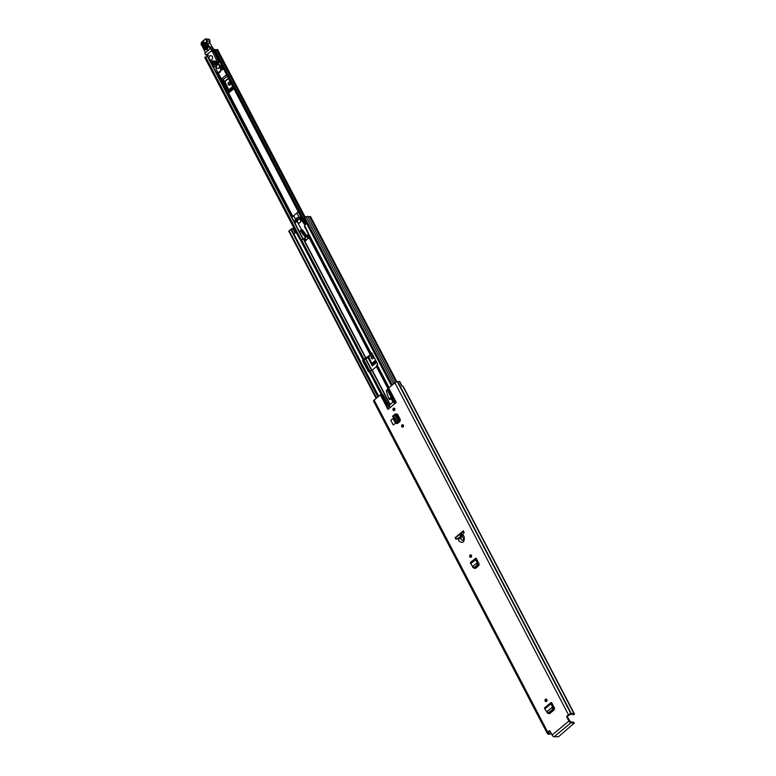 <?xml version="1.0" encoding="UTF-8"?>
<svg xmlns="http://www.w3.org/2000/svg" width="776" height="776" viewBox="0 0 776 776"><rect width="100%" height="100%" fill="white"/><g stroke="black" fill="none" stroke-linecap="round" stroke-linejoin="round"><path stroke-width="1.16" d="M470.838 557.304A1.242 1.009 97.4 0 1 471.129 555.005M470.091 555.092A1.242 1.009 97.4 0 1 471.148 557.129A1.242 1.009 97.4 0 1 470.091 555.092M546.556 701.368A1.242 1.009 97.4 0 1 545.489 699.331A1.242 1.009 97.4 0 1 546.556 701.368M403.093 426.955A1.242 1.009 97.4 0 1 402.036 424.918A1.242 1.009 97.4 0 1 403.093 426.955M394.46 410.426A1.242 1.009 97.4 0 1 393.393 408.389A1.242 1.009 97.4 0 1 394.46 410.426M455.075 537.69L455.89 539.252A15.336 12.367 -82.6 0 0 457.908 538.515L459.179 541.192C462.865 543.588 464.552 542.182 464.252 536.963L462.806 534.441A15.336 12.367 -82.6 0 0 464.135 532.404L463.32 530.832L455.075 537.69L459.702 534.654M567.14 715.85L567.867 715.938A0.96 0.776 -82.6 0 0 567.615 717.267L566.887 717.179A0.96 0.776 97.4 0 1 567.14 715.85L568.459 714.745A1.969 0.766 -27.6 0 1 570.961 713.774L571.378 713.736A3.647 1.416 -27.6 0 1 574.337 713.716L403.297 386.545A3.647 1.416 -27.6 0 0 401.852 386.157L399.349 381.385A3.647 1.416 152.4 0 0 397.836 381.782L397.419 381.821A1.969 0.766 152.4 0 0 394.916 382.801L388.698 387.961L396.274 402.453L387.932 409.389L380.356 394.897L374.139 400.067A1.969 0.766 152.4 0 0 373.547 401.124A1.969 0.766 152.4 0 0 373.935 401.337L547.138 732.631M549.883 730.914A0.96 0.776 -82.6 0 0 549.728 731.011L547.681 732.01L374.139 400.067M549.001 730.914A0.96 0.776 97.4 0 1 550.068 731.157L552.095 735.027L568.915 721.049A1.969 0.883 50.3 0 0 570.903 722.805L574.114 723.222L573.58 722.204L570.379 721.787L567.615 717.267M566.887 717.179L568.915 721.049M547.119 712.698L549.107 713.212L547.953 712.998L549.107 713.212L553.288 709.739L553.715 708.207L552.58 706.917L546.721 711.776L547.119 712.698L548.283 712.902L552.454 709.429L552.58 706.917L553.307 706.965L551.552 703.822L552.143 703.59L551.61 702.561L554.539 708.168L554.229 709.836L549.709 713.59L548.37 713.289L549.709 713.59M395.547 423.289L393.083 418.584L390.794 420.252L393.248 424.947L395.547 423.289L393.248 424.947M396.361 414.161L397.826 414.5M399.436 420.34L400.319 419.603L397.651 414.481M400.329 419.622L400.067 421.222L398.049 423.085L398.854 421.882L398.214 421.717L397.137 422.542L397.593 422.901M395.11 414.714L392.666 416.208L396.488 423.521L398.049 423.085M477.182 562.658L475.504 559.642L475.552 558.351L470.392 562.532L472.933 567.44L474.097 567.654L477.046 565.19L477.172 562.678L477.9 562.726L476.144 559.583L476.736 559.351L476.202 558.322L479.131 563.929L478.821 565.597L475.523 568.342L474.185 568.042L475.523 568.342M546.246 701.543A1.242 1.009 97.4 0 1 546.537 699.244M402.783 427.13A1.242 1.009 97.4 0 1 403.084 424.831M394.14 410.601A1.242 1.009 97.4 0 1 394.441 408.302M460.575 537.555L461.671 539.931C462.971 540.794 463.573 540.3 463.447 538.447L462.147 536.235A15.336 12.367 -82.6 0 1 460.575 537.555L457.908 538.515M380.356 394.897A2.881 1.115 -27.6 0 1 381.006 394.431L388.737 408.709M394.548 403.889L387.156 389.736L386.729 390.085A0.96 0.776 -82.6 0 0 386.409 391.259L388.524 398.01A2.396 1.93 97.4 0 0 388.689 398.408L389.319 399.436L390.59 397.748L392.404 400.882A1.436 1.164 -82.6 0 1 392.025 402.88L389.348 405.101A1.436 1.164 -82.6 0 1 389.174 405.217L390.309 407.41M387.156 389.736A1.436 0.553 152.4 0 0 387.457 389.426L394.877 403.617M395.624 402.996L388.087 388.592L387.457 389.426M388.087 388.592A2.881 1.115 -27.6 0 1 388.698 387.961M390.91 398.04L390.26 399.359L389.474 399.378M388.32 404.82L387.534 404.713L382.296 394.693L383.082 394.79L381.782 394.528L383.082 394.79L388.863 405.324M387.534 404.713L389.174 405.217M382.296 394.693L381.22 394.324L382.296 394.693M388.456 405.334L389.911 407.749M460.275 534.179L463.573 531.327M456.482 539.077L455.803 537.778M567.867 715.938L570.224 714.502A1.727 0.669 152.4 0 0 571.291 714.308A2.396 0.931 -27.6 0 1 573.231 714.298A2.396 0.931 -27.6 0 1 573.183 714.812L574.347 714.308A3.647 1.416 -27.6 0 0 574.337 713.716M551.086 733.107A2.396 0.931 -27.6 0 1 548.865 733.233A2.396 0.931 -27.6 0 1 548.826 732.971A1.727 0.669 152.4 0 0 548.797 732.777A1.727 0.669 152.4 0 0 548.457 732.592L549.728 731.011M475.174 568.527L474.854 568.013M549.36 713.774L549.039 713.27M396.565 414.51L397.166 414.035M399.368 381.414A1.727 0.669 -27.6 0 1 399.795 381.608A1.727 0.669 -27.6 0 1 399.708 382.064M403.297 386.545A3.647 1.416 -27.6 0 1 403.307 387.127L573.862 713.377M551.309 733.524L551.057 733.659A3.647 1.416 -27.6 0 1 547.759 733.815A3.647 1.416 -27.6 0 1 547.701 733.407L547.478 733.291A1.969 0.766 -27.6 0 1 547.09 733.077A1.969 0.766 -27.6 0 1 547.681 732.01M397.622 422.969L396.691 423.657L397.137 422.542L393.325 415.257M398.214 421.717L398.098 419.835L395.411 414.694L394.586 414.413L398.195 421.678L399.242 421.426L398.854 421.882M399.242 421.426L399.184 419.515L396.497 414.374L394.586 414.413M552.59 706.907L550.912 703.88L544.771 708.983L544.577 707.78L551.532 702.561M544.771 708.983L546.702 711.796L547.429 711.844M551.571 703.609L550.96 702.59L550.912 703.88L551.513 703.657M472.933 567.44L474.922 567.954L473.767 567.751L474.922 567.954L477.88 565.5L478.307 563.968L477.172 562.678L472.516 566.538L473.244 566.596M470.586 563.725L476.105 559.418M476.163 559.37L475.552 558.351L476.125 558.322M574.114 723.222L558.516 736.725L554.083 736.783A1.969 0.883 -129.7 0 1 552.095 735.027M462.806 534.441L462.147 536.235M223.769 80.452L229.007 91.199A2.396 1.067 50.3 0 0 229.337 92.412L222.033 78.434A2.396 1.067 50.3 0 0 223.013 79.734L224.894 81.606L229.065 90.588M368.367 357.038L372.024 364.759A2.396 1.067 50.3 0 0 372.354 365.971L367.892 357.435M229.337 92.412L233.789 88.716L226.485 74.729L222.033 78.434M220.956 70.626L222.799 69.277L221.47 66.736L220.2 67.551M215.117 49.829A2.037 0.786 152.4 0 0 216.494 49.664A1.484 0.572 -27.6 0 1 217.649 49.674A1.484 0.572 -27.6 0 1 217.202 50.479L304.755 217.949M213.798 50.227L305.055 224.807L213.739 50.081A3.288 1.271 152.4 0 0 213.798 50.227A3.288 1.271 152.4 0 0 213.895 50.362M302.97 239.212L207.871 57.308A3.288 1.271 152.4 0 0 207.813 56.987A3.288 1.271 152.4 0 0 205.591 56.852L301.272 239.881M204.806 57.628L205.591 56.852M213.739 50.081L214.874 49.363L303.532 218.987L214.874 49.363M229.638 85.282A1.203 0.97 97.4 0 1 229.318 84.914L228.91 84.128A1.203 0.97 97.4 0 1 229.512 82.295M230.23 83.449A1.203 0.97 97.4 0 1 228.581 84.817L228.173 84.031A1.203 0.97 97.4 0 1 229.822 82.663L230.23 83.449M368.726 356.737L372.073 364.148M372.645 358.842A1.203 0.97 97.4 0 1 372.325 358.473L371.917 357.688A1.203 0.97 97.4 0 1 372.519 355.854M373.246 357.009A1.203 0.97 97.4 0 1 371.597 358.376L371.19 357.59A1.203 0.97 97.4 0 1 372.839 356.223L373.246 357.009M221.209 70.364L222.799 69.277M222.547 69.248L221.218 66.707M213.642 52.128L212.042 51.72L211.625 50.634M218.686 64.748L217.687 63.254A0.96 0.776 -82.6 0 0 218.696 63.38L218.881 62.109L214.438 52.564A0.96 0.776 -82.6 0 0 214.234 52.205L212.042 51.72M215.02 66.814L215.456 66.872A0.96 0.776 -82.6 0 0 216.271 66.581L215.563 66.484A0.96 0.776 97.4 0 1 214.748 66.775A2.396 1.93 97.4 0 1 213.73 65.378L213.516 64.738M213.866 63.729L213.769 64.437L212.711 64.505L212.362 62.138L216.388 62.856L216.116 64.02L213.866 63.729L213.73 62.701M213.06 64.651L213.904 64.738M215.02 64.932A1.203 0.97 -82.6 0 0 216.116 64.02M213.594 51.924L214.04 50.702L211.867 50.43L211.46 49.693L213.749 49.994M216.116 65.106L215.864 64.544M215.563 66.484L216.407 65.582L215.699 65.048L216.669 65.203M218.696 63.38L217.144 63.176L217.328 61.905L212.886 52.361L214.438 52.564M217.144 63.176A0.96 0.776 97.4 0 1 216.31 63.215M214.671 61.062A1.193 0.96 97.4 0 1 215.224 61.139M211.557 61.333L210.121 61.149L211.344 60.673L212.508 64.156M207.095 55.077L210.121 61.149M213.487 60.906L214.632 61.062M215.65 61.236L216.213 61.944L213.594 61.605L213.031 60.906L215.408 61.207M216.213 61.944A0.96 0.776 97.4 0 1 216.388 62.856M214.186 64.825L215.03 64.932A1.203 0.97 -82.6 0 0 215.039 64.932L213.992 64.767M213.594 61.605A0.96 0.776 97.4 0 1 213.778 62.526M213.031 60.906L212.362 62.138M202.73 45.095C202.468 42.35 203.331 41.584 205.31 42.787L207.696 46.977C207.949 49.722 207.095 50.498 205.106 49.295L202.73 45.095L203.438 44.727L205.824 48.927L207.085 49.276L207.512 47.414L205.126 43.223C203.836 42.438 203.273 42.942 203.438 44.727L205.33 43.427M207.231 49.169L206.368 48.82L203.981 44.62L204.699 44.261L207.076 48.452L207.522 48.054L205.145 43.863L204.699 44.261M210.092 48.752L211.12 49.402L208.783 46.977L209.374 46.706L210.626 48.529L213.439 48.898L210.015 43.252A1.921 1.542 97.4 0 1 209.83 41.603A2.066 1.659 -82.6 0 0 209.636 39.828L206.135 39.576A0.863 0.698 -82.6 0 0 205.174 39.411L205.242 39.062A1.339 1.086 97.4 0 1 206.746 39.324L206.823 39.46A2.066 1.659 97.4 0 1 207.017 41.244A1.921 1.542 -82.6 0 0 207.202 42.893L209.374 46.706L212.149 47.414M213.934 49.761L213.41 49.237M204.757 51.449A27.315 22.029 -82.6 0 0 202.002 45.832L202.002 45.454A27.8 22.407 97.4 0 1 204.883 51.352A5.277 4.249 97.4 0 1 205.213 53.059L205.106 54.097M206.697 39.246L208.055 39.421A1.339 1.086 -82.6 0 1 208.822 39.159L209.656 39.828M211.867 50.43L206.416 54.96L205.3 54.601M210.005 48.762L205.213 53.059M205.378 54.698L208.715 55.261M205.097 43.175L207.512 47.414M209.947 56.047A2.153 1.736 -82.6 0 0 211.79 59.568A2.153 1.736 -82.6 0 0 209.947 56.047M301.971 220.791L300.875 219.627A2.396 1.93 -82.6 0 0 297.761 222.702L301.806 230.113M304.803 225.021L302.756 221.791M300.875 219.627L301.428 219.695A2.396 1.93 -82.6 0 0 299.905 218.851M303.309 221.868L304.561 223.857M308.324 233.916L304.435 226.466L304.978 226M306.307 237.049L306.258 237.049A7.673 6.189 97.4 0 1 305.453 237.427L305.793 237.475M305.453 237.427L300.273 230.666L300.855 229.997L302.407 229.822L307.141 235.991M306.258 237.049L300.855 229.997M298.935 223.042A1.921 1.542 -82.6 0 0 299.565 219.259A1.921 1.542 -82.6 0 0 299.42 219.249M298.217 219.559A1.921 1.542 -82.6 0 0 299.856 222.693A1.921 1.542 -82.6 0 0 298.217 219.559M296.849 219.317L296.529 219.21A3.977 3.211 97.4 0 1 297.47 218.056A3.977 3.211 97.4 0 1 299.342 217.338L299.681 217.377M296.82 219.53A3.977 3.211 -82.6 0 0 296.374 221.839L295.113 222.634L296.374 221.955L295.064 221.849A4.219 3.405 97.4 0 1 295.501 219.336L293.638 215.786L291.805 217.309L294.453 222.363L295.404 221.829A3.977 3.211 -82.6 0 1 295.753 219.579A3.977 3.211 97.4 0 1 296.907 217.988A3.977 3.211 97.4 0 1 299.119 217.29A3.977 3.211 97.4 0 1 299.245 217.309L296.907 213.08L298.265 211.799L296.898 212.905M296.868 212.954L293.638 215.786M295.501 219.336L293.677 215.612M301.573 219.482A3.977 3.211 -82.6 0 0 299.255 217.309L298.973 217.028A4.219 3.405 97.4 0 1 301.641 219.443L302.32 221.499L303.028 220.908M302.262 221.538L301.554 219.53L302.233 221.587L303.173 221.199M220.578 67.231A1.921 1.542 -82.6 0 0 218.919 64.854M216.436 66.513A3.511 2.832 -82.6 0 0 216.659 70.403L217.852 72.197A0.96 0.776 -82.6 0 0 218.948 72.284L221.063 70.102L219.695 67.269L221.48 69.481L219.792 72.401A0.96 0.776 97.4 0 1 218.784 72.42M219.695 67.269A1.921 1.542 -82.6 0 0 218.366 64.718M217.881 64.689L216.95 63.302M216.038 64.253L216.805 65.427M219.87 71.741L219.792 72.401M217.881 68.501A1.921 1.542 -82.6 0 0 218.512 64.728L219.356 64.835M217.164 65.019A1.921 1.542 -82.6 0 0 218.803 68.152A1.921 1.542 -82.6 0 0 217.164 65.019M371.84 353.051A0.718 0.582 -82.6 0 0 371.772 353.099L371.374 354.293A1.484 0.572 -27.6 0 1 370.909 354.923L366.689 358.434A1.484 0.572 -27.6 0 1 365.709 358.997L363.517 359.957A0.718 0.582 -82.6 0 0 363.333 360.956L368.862 371.529A0.718 0.582 -82.6 0 0 368.969 371.675L363.265 360.753L368.978 371.675M381.103 394.373L369.163 371.529A1.484 0.572 -27.6 0 1 370.133 370.957L372.208 370.103L376.428 366.592L376.709 365.496A1.484 0.572 -27.6 0 1 377.175 364.865L377.291 364.769A0.718 0.582 97.4 0 0 377.475 363.769L371.946 353.196A0.718 0.582 97.4 0 0 371.151 353.022L371.035 353.119A1.484 0.572 152.4 0 0 370.569 353.749L370.288 354.845L363.993 359.21A1.484 0.572 152.4 0 0 363.013 359.783L300.564 240.327L295.995 232.334L293.939 233.925L291.32 228.91L290.893 229.628L378.349 396.565M305.919 240.182L308.217 238.28L307.073 236.176L308.12 234.304A1.484 0.572 -27.6 0 1 308.586 233.663L304.57 225.215L306.539 223.459L303.911 218.454L304.949 217.872M300.564 240.327A1.484 0.572 -27.6 0 1 301.544 239.765L304.861 238.145L305.899 240.133M295.995 232.334L300.69 240.23M462.593 535.159L457.665 538.389A1.484 0.572 152.4 0 0 456.686 538.951L456.56 539.058M369.163 371.529L369.046 371.626A0.718 0.582 97.4 0 1 368.241 371.442L362.712 360.869A0.718 0.582 97.4 0 1 362.906 359.87L363.013 359.783M470.77 555.509A1.242 0.553 -129.7 0 0 470.576 555.577A1.242 0.553 -129.7 0 0 470.566 556.285L470.644 556.44A1.242 0.553 -129.7 0 1 470.566 556.285L470.353 556.46M308.014 216.776A2.347 0.912 152.4 0 0 309.653 216.572L310.526 216.572L310.196 217.173L396.361 381.986M294.055 228.367L291.32 228.91M392.297 384.974L304.842 217.678L307.713 216.213L394.809 382.888M290.961 229.764L377.854 396.982M289.487 231.384L288.808 231.316L290.389 229.686M307.16 236.34L304.861 238.145M306.132 223.798L303.552 219.094L303.911 218.454M305.977 240.075L304.968 238.154M308.237 238.261L305.521 240.812L304.25 238.377M462.127 535.537L460.352 535.314L460.779 534.683L462.719 534.761M459.266 534.208L460.352 535.314M461.099 533.384L462.603 534.916M460.779 534.683L459.838 533.723M568.459 714.745L394.916 382.801M458.238 539.388L460.731 538.127M548.661 732.651L548.389 732.127M571.378 713.736L397.836 381.782M571.087 713.794L397.545 381.84M570.961 713.774L397.419 381.821M398.272 421.475L399.359 421.164M398.098 419.835L399.184 419.515M395.062 414.268L395.663 414.093M396.488 423.269L392.869 416.343M552.163 703.628L551.678 704.036M552.405 709.477L553.23 709.788M552.89 707.906L553.715 708.207M544.8 707.702L550.62 702.872M476.755 559.389L476.27 559.797M476.998 565.238L477.822 565.549M477.482 563.667L478.307 563.968M470.615 562.455L475.213 558.633M554.083 736.783L570.903 722.805M390.26 399.359L389.533 399.262M390.483 398.524L389.746 398.437M390.648 398.263L389.911 398.166M390.832 397.904L390.318 397.836M372.354 365.971L376.729 362.344M371.888 370.278L365.933 358.9M303.3 239.086L294.696 222.634M293.629 215.621L291.737 217.435L210.286 61.168M304.522 218.056L216.494 49.664M371.558 370.404L365.612 359.036M363.915 359.695L369.861 371.083M204.777 57.589L296.151 232.354L204.786 57.608M369.027 371.636L363.246 360.578M296.219 232.364L204.786 57.482M214.467 49.441L305.812 224.177M305.957 223.944L214.68 49.363M223.013 79.734L227.252 76.213M228.348 78.308L224.691 81.344M233.246 87.678L229.007 91.199M229.133 89.822L232.781 86.786M229.318 84.914L228.581 84.817M228.91 84.128L228.173 84.031M224.894 81.606L228.503 78.599M232.674 86.582L229.065 89.579M376.185 361.306L372.024 364.759M372.14 363.381L375.72 360.413M372.325 358.473L371.597 358.376M371.917 357.688L371.19 357.59M375.613 360.2L372.073 363.139M218.881 62.109L217.328 61.905M217.367 62.274L218.91 62.478M209.714 39.993L209.927 41.603L206.368 41.08A1.581 1.271 -82.6 0 0 206.212 39.712L209.559 39.683A1.339 1.086 -82.6 0 0 208.822 39.159L205.136 39.081L201.954 42.137A1.921 1.542 -82.6 0 0 201.75 45.192L202.002 45.454M208.783 46.977L206.6 43.146L210.112 43.31L209.85 41.555M212.275 47.123L210.112 43.417M206.6 43.146A2.396 1.93 97.4 0 1 206.368 41.08M201.886 45.716L201.925 41.807L205.097 39.178M205.174 39.411L201.954 42.137M201.653 45.464A2.396 1.93 97.4 0 1 201.876 41.914M205.106 53.205A4.792 3.861 -82.6 0 0 204.806 51.594L201.75 45.192M205.106 53.331A4.792 3.861 97.4 0 1 205.106 53.272L204.883 51.352M207.076 48.452L206.368 48.82M205.824 48.927L205.106 49.295M207.696 46.977L207.085 49.276M306.821 236.622L301.845 230.123M291.844 217.135L293.609 215.67M294.385 222.44L291.737 217.435L294.987 222.673M298.314 211.906L296.907 213.08M299.245 217.309L301.641 219.443M390.153 404.432L372.208 370.103M387.99 388.708L376.428 366.592M307.218 235.914L308.489 238.339M366.068 358.347L303.62 238.901M370.288 354.845L307.839 235.39M389.086 387.641L377.175 364.865M371.035 353.119L308.586 233.663M391.424 385.701L303.969 218.405M378.727 396.245L291.272 228.959M388.534 388.107L376.709 365.496M370.569 353.749L308.12 234.304M388.136 388.534L376.564 366.408M370.424 354.661L307.975 235.206M382.374 394.363L370.133 370.957M363.993 359.21L301.544 239.765M389.901 404.645L371.927 370.268M365.787 358.512L303.338 239.066M471.575 555.664L470.644 556.44M396.167 382.064L309.653 216.572M295.22 232.975L292.785 228.319M393.548 383.936L306.093 216.64M376.602 398.02L289.138 230.724M371.772 353.099L371.151 353.022M362.906 359.87L363.517 359.957M368.241 371.442L368.862 371.529M363.333 360.956L362.712 360.869M402.162 386.138L399.795 381.608M548.797 732.777L548.438 732.088M547.759 733.815L547.487 733.291M547.09 733.077L373.547 401.124M394.79 414.219L395.876 413.899M552.202 703.696L551.707 704.104M547.517 713.086L548.341 713.396M476.794 559.447L476.299 559.855M473.331 567.838L474.155 568.139M574.308 723.329L573.774 722.31M572.717 714.036L573.173 714.909M390.047 399.533L389.319 399.436M381.676 394.276L382.471 394.383M371.646 370.375L365.7 358.997M303.057 239.173L207.813 56.987M305.288 217.309L217.649 49.674M216.611 63.341L218.163 63.545M214.884 66.814L215.592 66.901M212.925 60.838L215.534 61.178M214.05 50.712L213.361 51.303M212.275 47.113L213.972 49.722M205.999 55.028L207.144 55.183M206.571 41.08L206.348 42.796M299.623 218.784L300.186 218.861M217.096 71.062L217.28 73.448L292.222 216.795M217.678 71.925L292.785 216.32M218.347 72.517L219.191 72.634M394.839 382.859L307.713 216.213M396.934 381.84L310.526 216.572M376.156 398.389L288.808 231.316M456.579 539.048L455.881 537.72M378.222 396.672L290.893 229.628M306.045 223.866L303.552 219.094M470.576 555.577L471.207 555.053M305.793 240.23L308.159 238.261L307.073 236.176"/></g></svg>
